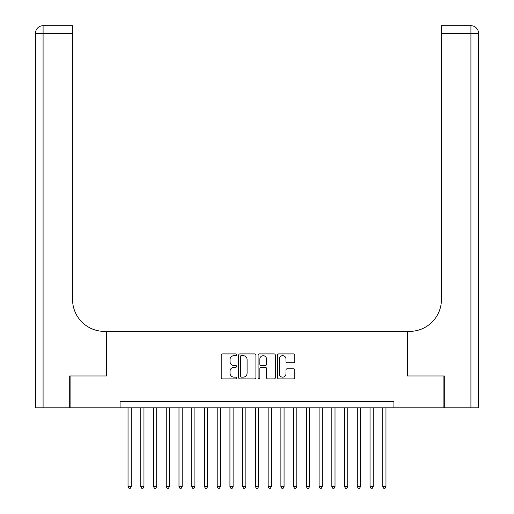 <?xml version="1.0" encoding="UTF-8"?>
<svg xmlns="http://www.w3.org/2000/svg" width="514" height="514" viewBox="0 0 514 514"><rect width="100%" height="100%" fill="white"/><g stroke="black" fill="none" stroke-linecap="round" stroke-linejoin="round"><path stroke-width="0.77" d="M236.62 354.782A0.874 0.874 0 0 0 235.746 353.908L222.466 353.908A1.253 1.253 0 0 0 221.213 355.155L221.213 377.661A1.253 1.253 0 0 0 222.466 378.908L235.746 378.908A0.874 0.874 0 0 0 236.62 378.034A0.874 0.874 0 0 0 235.746 377.16L234.031 377.16A4.003 4.003 0 0 1 230.028 373.158L230.028 371.288A4.003 4.003 0 0 1 234.031 367.285L235.746 367.285A0.874 0.874 0 0 0 236.62 366.411A0.874 0.874 0 0 0 235.746 365.531L234.031 365.531A4.003 4.003 0 0 1 230.028 361.535L230.028 359.659A4.003 4.003 0 0 1 234.031 355.656L235.746 355.656A0.874 0.874 0 0 0 236.62 354.782M293.539 362.723A1.253 1.253 0 0 0 294.785 361.471L294.785 355.155A1.253 1.253 0 0 0 293.539 353.908L278.787 353.908A1.253 1.253 0 0 0 277.534 355.155L277.534 377.661A1.253 1.253 0 0 0 278.787 378.908L293.539 378.908A1.253 1.253 0 0 0 294.785 377.661L294.785 370.035A1.253 1.253 0 0 0 293.539 368.782L287.223 368.782A1.253 1.253 0 0 0 285.97 370.035L285.97 373.819A3.347 3.347 0 0 1 282.629 377.16A3.347 3.347 0 0 1 279.282 373.819L279.282 359.003A3.347 3.347 0 0 1 282.629 355.656A3.347 3.347 0 0 1 285.97 359.003L285.97 361.471A1.253 1.253 0 0 0 287.223 362.723L293.539 362.723M120.077 407.801L70.09 407.801L70.09 375.959L106.706 375.959L106.706 331.382L407.294 331.382L407.294 375.959L443.91 375.959L443.91 407.801L393.923 407.801L393.923 401.434L120.077 401.434L120.077 407.801L393.923 407.801M255.908 355.155A1.253 1.253 0 0 0 254.655 353.908L239.903 353.908A1.253 1.253 0 0 0 238.65 355.155L238.65 377.661A1.253 1.253 0 0 0 239.903 378.908L254.655 378.908A1.253 1.253 0 0 0 255.908 377.661L255.908 355.155M259.345 353.908L274.097 353.908A1.253 1.253 0 0 1 275.35 355.155L275.35 377.661A1.253 1.253 0 0 1 274.097 378.908L267.781 378.908A1.253 1.253 0 0 1 266.535 377.661L266.535 368.532A1.253 1.253 0 0 0 265.282 367.285L261.093 367.285A1.253 1.253 0 0 0 259.846 368.532L259.846 378.034A0.874 0.874 0 0 1 258.966 378.908A0.874 0.874 0 0 1 258.092 378.034L258.092 355.155A1.253 1.253 0 0 1 259.345 353.908M241.278 355.656A0.874 0.874 0 0 0 240.404 356.53L240.404 376.287A0.874 0.874 0 0 0 241.278 377.16L243.09 377.16A4.003 4.003 0 0 0 247.093 373.158L247.093 359.659A4.003 4.003 0 0 0 243.09 355.656L241.278 355.656M266.535 359.061A3.347 3.347 0 0 0 263.187 355.72A3.347 3.347 0 0 0 259.846 359.061L259.846 364.285A1.253 1.253 0 0 0 261.093 365.531L265.282 365.531A1.253 1.253 0 0 0 266.535 364.285L266.535 359.061M128.037 407.801L128.037 486.642L131.224 486.642L131.224 407.801M131.224 486.642L130.267 488.3L128.995 488.3L128.037 486.642M69.705 375.959L106.578 375.959L106.578 331.382L104.413 331.382A31.842 31.842 0 0 1 72.57 299.54L72.57 33.339L43.086 33.339L43.086 407.801L69.705 407.801L69.705 375.959M43.086 407.801L35.447 407.801L35.447 33.339A7.639 7.639 0 0 1 43.086 25.7L72.57 25.7L72.57 33.339M72.57 25.7L43.086 25.7A7.639 7.639 0 0 0 35.447 33.339L43.086 33.339L43.086 25.7M104.413 331.382A31.842 31.842 0 0 1 72.57 299.54M478.553 407.801L478.553 33.339L478.553 407.801L444.295 407.801L444.295 375.959L407.422 375.959L407.422 331.382L409.587 331.382A31.842 31.842 0 0 0 441.43 299.54L441.43 25.7L470.914 25.7L441.43 25.7M478.553 33.339L478.553 331.382L478.553 33.339A7.639 7.639 0 0 0 470.914 25.7A7.639 7.639 0 0 1 478.553 33.339L441.43 33.339M409.587 331.382A31.842 31.842 0 0 0 441.43 299.54M140.778 407.801L140.778 486.642L143.959 486.642L143.959 407.801M143.959 486.642L143.008 488.3L141.729 488.3L140.778 486.642M153.513 407.801L153.513 486.642L156.699 486.642L156.699 407.801M156.699 486.642L155.742 488.3L154.47 488.3L153.513 486.642M166.253 407.801L166.253 486.642L169.434 486.642L169.434 407.801M169.434 486.642L168.476 488.3L167.204 488.3L166.253 486.642M178.988 407.801L178.988 486.642L182.174 486.642L182.174 407.801M182.174 486.642L181.217 488.3L179.945 488.3L178.988 486.642M191.722 407.801L191.722 486.642L194.909 486.642L194.909 407.801M194.909 486.642L193.951 488.3L192.679 488.3L191.722 486.642M204.463 407.801L204.463 486.642L207.643 486.642L207.643 407.801M207.643 486.642L206.692 488.3L205.414 488.3L204.463 486.642M217.197 407.801L217.197 486.642L220.384 486.642L220.384 407.801M220.384 486.642L219.427 488.3L218.154 488.3L217.197 486.642M229.931 407.801L229.931 486.642L233.118 486.642L233.118 407.801M233.118 486.642L232.161 488.3L230.889 488.3L229.931 486.642M242.672 407.801L242.672 486.642L245.853 486.642L245.853 407.801M245.853 486.642L244.902 488.3L243.63 488.3L242.672 486.642M255.407 407.801L255.407 486.642L258.593 486.642L258.593 407.801M258.593 486.642L257.636 488.3L256.364 488.3L255.407 486.642M268.147 407.801L268.147 486.642L271.328 486.642L271.328 407.801M271.328 486.642L270.37 488.3L269.098 488.3L268.147 486.642M280.882 407.801L280.882 486.642L284.069 486.642L284.069 407.801M284.069 486.642L283.111 488.3L281.839 488.3L280.882 486.642M293.616 407.801L293.616 486.642L296.803 486.642L296.803 407.801M296.803 486.642L295.846 488.3L294.573 488.3L293.616 486.642M306.357 407.801L306.357 486.642L309.537 486.642L309.537 407.801M309.537 486.642L308.586 488.3L307.308 488.3L306.357 486.642M319.091 407.801L319.091 486.642L322.278 486.642L322.278 407.801M322.278 486.642L321.321 488.3L320.049 488.3L319.091 486.642M331.826 407.801L331.826 486.642L335.012 486.642L335.012 407.801M335.012 486.642L334.055 488.3L332.783 488.3L331.826 486.642M344.566 407.801L344.566 486.642L347.747 486.642L347.747 407.801M347.747 486.642L346.796 488.3L345.524 488.3L344.566 486.642M357.301 407.801L357.301 486.642L360.487 486.642L360.487 407.801M360.487 486.642L359.53 488.3L358.258 488.3L357.301 486.642M370.041 407.801L370.041 486.642L373.222 486.642L373.222 407.801M373.222 486.642L372.271 488.3L370.992 488.3L370.041 486.642M382.776 407.801L382.776 486.642L385.963 486.642L385.963 407.801M385.963 486.642L385.005 488.3L383.733 488.3L382.776 486.642M470.914 407.801L470.914 25.7"/></g></svg>
